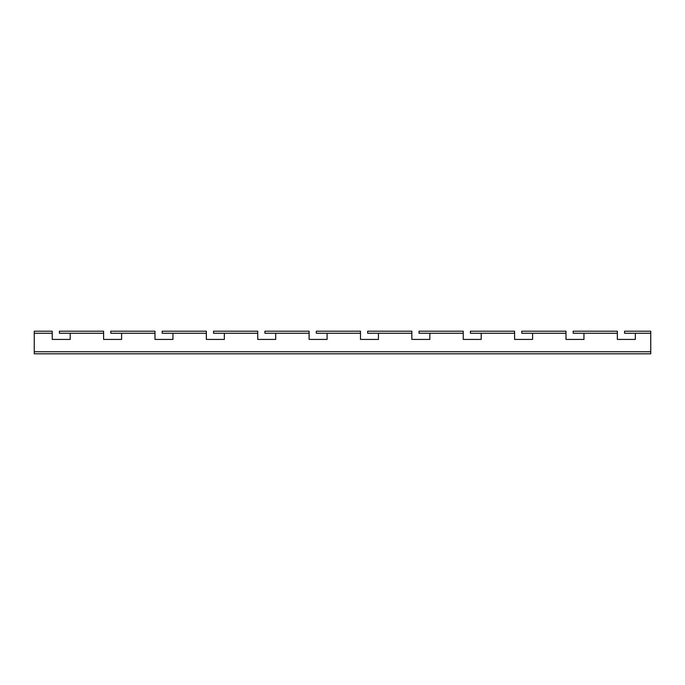 <?xml version="1.0" encoding="UTF-8"?>
<svg xmlns="http://www.w3.org/2000/svg" width="685" height="685" viewBox="0 0 685 685"><rect width="100%" height="100%" fill="white"/><g stroke="black" fill="none" stroke-linecap="round" stroke-linejoin="round"><path stroke-width="1.03" d="M617.356 339.417L635.337 339.417L617.356 339.417L617.356 333.252L573.174 333.252L573.174 331.197L617.356 331.197L617.356 333.252L583.962 333.252L583.962 339.417L565.981 339.417L583.962 339.417M565.981 339.417L565.981 333.252L532.587 333.252L532.587 339.417L514.606 339.417L532.587 339.417M514.606 339.417L514.606 333.252L481.212 333.252L481.212 339.417L463.231 339.417L481.212 339.417M463.231 339.417L463.231 333.252L429.837 333.252L429.837 339.417L411.856 339.417L429.837 339.417M411.856 339.417L411.856 333.252L378.462 333.252L378.462 339.417L360.481 339.417L378.462 339.417M360.481 339.417L360.481 333.252L327.087 333.252L327.087 339.417L309.106 339.417L327.087 339.417M309.106 339.417L309.106 333.252L275.712 333.252L275.712 339.417L257.731 339.417L275.712 339.417M257.731 339.417L257.731 333.252L224.337 333.252L224.337 339.417L206.356 339.417L224.337 339.417M206.356 339.417L206.356 333.252L172.962 333.252L172.962 339.417L154.981 339.417L172.962 339.417M154.981 339.417L154.981 333.252L121.587 333.252L121.587 339.417L103.606 339.417L121.587 339.417M103.606 339.417L103.606 333.252L70.212 333.252L70.212 339.417L52.231 339.417L70.212 339.417M565.981 331.197L521.799 331.197L521.799 333.252L565.981 333.252L565.981 331.197M514.606 331.197L470.424 331.197L470.424 333.252L514.606 333.252L514.606 331.197M463.231 331.197L419.049 331.197L419.049 333.252L463.231 333.252L463.231 331.197M411.856 331.197L367.674 331.197L367.674 333.252L411.856 333.252L411.856 331.197M360.481 331.197L316.299 331.197L316.299 333.252L360.481 333.252L360.481 331.197M309.106 331.197L264.924 331.197L264.924 333.252L309.106 333.252L309.106 331.197M257.731 331.197L213.549 331.197L213.549 333.252L257.731 333.252L257.731 331.197M206.356 331.197L162.174 331.197L162.174 333.252L206.356 333.252L206.356 331.197M154.981 331.197L110.799 331.197L110.799 333.252L154.981 333.252L154.981 331.197M103.606 331.197L59.424 331.197L59.424 333.252L103.606 333.252L103.606 331.197M635.337 339.417L635.337 333.252L650.75 333.252L624.549 333.252L624.549 331.197L650.75 331.197L650.75 353.802L34.25 353.802L34.25 331.197L52.231 331.197L52.231 333.252L34.25 333.252L52.231 333.252L52.231 339.417M34.25 353.802L650.75 353.802M650.75 351.748L34.25 351.748"/></g></svg>
